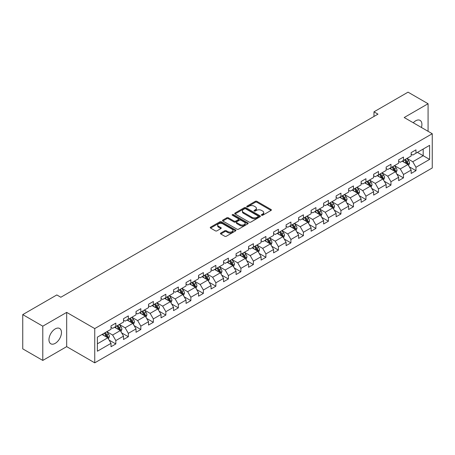 <?xml version="1.0" encoding="UTF-8"?>
<svg xmlns="http://www.w3.org/2000/svg" width="455" height="455" viewBox="0 0 455 455"><rect width="100%" height="100%" fill="white"/><g stroke="black" fill="none" stroke-linecap="round" stroke-linejoin="round"><path stroke-width="0.68" d="M261.597 215.249A0.779 0.449 0 0 0 262.694 215.249L271.055 210.42A1.115 0.643 0 0 0 271.385 209.965A1.115 0.643 0 0 0 271.055 209.51L256.893 201.332A1.115 0.643 0 0 0 255.318 201.332L246.957 206.161A0.779 0.449 0 0 0 246.729 206.479A0.779 0.449 0 0 0 246.957 206.798A0.779 0.449 0 0 0 248.06 206.798L249.141 206.172A3.56 2.053 0 0 1 254.18 206.172L255.357 206.854A3.56 2.053 0 0 1 256.398 208.31A3.56 2.053 0 0 1 255.357 209.761L254.277 210.386A0.779 0.449 0 0 0 254.049 210.705A0.779 0.449 0 0 0 254.277 211.023A0.779 0.449 0 0 0 255.38 211.023L256.461 210.398A3.56 2.053 0 0 1 261.494 210.398L262.677 211.08A3.56 2.053 0 0 1 263.718 212.53A3.56 2.053 0 0 1 262.677 213.987L261.597 214.612A0.779 0.449 0 0 0 261.363 214.931A0.779 0.449 0 0 0 261.597 215.249L261.597 214.612M55.22 343.349A8.844 5.107 120 0 0 60.993 335.557A8.844 5.107 120 0 0 59.639 328.47A8.844 5.107 120 0 0 55.22 328.908A8.844 5.107 120 0 0 49.441 336.7A8.844 5.107 120 0 0 50.795 343.787A8.844 5.107 120 0 0 55.22 343.349M421.427 127.48A8.844 5.107 120 0 0 420.079 120.376A8.844 5.107 120 0 0 415.654 120.814A8.844 5.107 120 0 0 413.248 122.759M220.772 233.045A1.115 0.643 0 0 0 220.447 233.5A1.115 0.643 0 0 0 220.772 233.955L224.747 236.247A1.115 0.643 0 0 0 226.323 236.247L235.605 230.89A1.115 0.643 0 0 0 235.935 230.435A1.115 0.643 0 0 0 235.605 229.98L221.443 221.801A1.115 0.643 0 0 0 219.867 221.801L210.585 227.164A1.115 0.643 0 0 0 210.255 227.614A1.115 0.643 0 0 0 210.585 228.069L215.386 230.844A1.115 0.643 0 0 0 216.955 230.844L220.931 228.546A1.115 0.643 0 0 0 221.255 228.091A1.115 0.643 0 0 0 220.931 227.636L218.548 226.266A2.975 1.718 0 0 1 217.678 225.049A2.975 1.718 0 0 1 219.515 223.462A2.975 1.718 0 0 1 222.762 223.832L232.084 229.218A2.975 1.718 0 0 1 232.954 230.435A2.975 1.718 0 0 1 231.117 232.022A2.975 1.718 0 0 1 227.875 231.646L226.323 230.753A1.115 0.643 0 0 0 224.747 230.753L220.772 233.045L220.772 233.955M66.68 312.386L42.793 326.178L22.75 314.61L22.75 348.86L42.793 360.428L66.68 346.636L94.742 362.84L94.742 328.584L66.68 312.386L66.68 346.636M428.081 131.319L428.081 103.734L404.194 117.526L432.25 133.725L94.742 328.584M428.081 103.734L408.038 92.16L373.97 111.833L373.97 116.463M22.75 314.61L56.824 294.937L60.828 297.251L377.974 114.148L373.97 111.833M249.221 222.12A1.115 0.643 0 0 0 250.796 222.12L260.078 216.756A1.115 0.643 0 0 0 260.408 216.301A1.115 0.643 0 0 0 260.078 215.852L245.916 207.673A1.115 0.643 0 0 0 244.341 207.673L235.053 213.031A1.115 0.643 0 0 0 234.729 213.486A1.115 0.643 0 0 0 235.053 213.941L249.221 222.12M232.653 215.414A0.779 0.449 0 0 1 233.443 215.528L247.827 223.832L238.556 229.183A1.115 0.643 0 0 1 236.981 229.183L222.819 221.005L222.819 220.095A1.115 0.643 0 0 0 222.495 220.55A1.115 0.643 0 0 0 222.819 221.005M222.819 220.095L226.795 217.803A1.115 0.643 0 0 1 228.364 217.803L234.109 221.119A1.115 0.643 0 0 0 235.684 221.119L238.323 219.6A1.115 0.643 0 0 0 238.648 219.145A1.115 0.643 0 0 0 238.323 218.69L232.34 215.238A0.779 0.449 0 0 1 232.113 214.919A0.779 0.449 0 0 1 232.596 214.504A0.779 0.449 0 0 1 233.443 214.601L247.844 222.916A1.115 0.643 0 0 1 248.168 223.371A1.115 0.643 0 0 1 247.844 223.82L247.844 222.916M94.742 362.84L432.25 167.98L432.25 133.725M109.132 340.09L115.826 343.952L115.826 340.573L123.521 336.131L123.521 339.51L128.333 336.734L128.333 333.356L136.028 328.908L136.028 332.286L140.84 329.511L140.84 326.133L148.535 321.691L148.535 325.069L153.346 322.294L153.346 318.915L161.042 314.468L161.042 317.846L165.853 315.07L165.853 311.692L173.548 307.25L173.548 310.628L178.354 307.853L178.354 304.469L186.055 300.027L186.055 303.405L190.861 300.63L190.861 297.251L198.562 292.81L198.562 296.188L203.368 293.412L203.368 290.028L211.063 285.586L211.063 288.965L215.875 286.189L215.875 282.811L223.57 278.369L223.57 281.747L228.382 278.966L228.382 275.588L236.077 271.146L236.077 274.524L240.888 271.749L240.888 268.37L248.584 263.928L248.584 267.307L253.395 264.526L253.395 261.147L261.09 256.705L261.09 260.084L265.902 257.308L265.902 253.93L273.597 249.488L273.597 252.866L278.409 250.085L278.409 246.707L286.104 242.265L286.104 245.643L290.916 242.868L290.916 239.489L298.611 235.047L298.611 238.426L303.417 235.644L303.417 232.266L311.118 227.824L311.118 231.203L315.924 228.427L315.924 225.049L323.624 220.601L323.624 223.985L328.43 221.204L328.43 217.826L336.126 213.384L336.126 216.762L340.937 213.987L340.937 210.608L348.632 206.161L348.632 209.539L353.444 206.763L353.444 203.385L361.139 198.943L361.139 202.321L365.951 199.546L365.951 196.168L373.646 191.72L373.646 195.098L378.458 192.323L378.458 188.944L386.153 184.502L386.153 187.881L390.964 185.105L390.964 181.727L398.66 177.279L398.66 180.658L403.471 177.882L403.471 174.504L411.166 170.062L411.166 173.44L415.978 170.665L415.978 167.286L429.605 159.415L429.605 145.344L423.19 149.047L423.19 155.712L429.605 159.415M115.826 343.952L111.014 346.727L111.014 343.349L97.387 351.22L97.387 337.149L111.014 329.278L111.014 325.899L115.826 323.124L115.826 326.502L123.521 322.06L123.521 318.682L128.333 315.906L128.333 319.285L136.028 314.837L136.028 311.459L140.84 308.683L140.84 312.062L148.535 307.62L148.535 304.241L153.346 301.46L153.346 304.844L161.042 300.397L161.042 297.018L165.853 294.243L165.853 297.621L173.548 293.179L173.548 289.801L178.354 287.02L178.354 290.404L186.055 285.956L186.055 282.578L190.861 279.802L190.861 283.181L198.562 278.739L198.562 275.36L203.368 272.579L203.368 275.957L211.063 271.516L211.063 268.137L215.875 265.362L215.875 268.74L223.57 264.298L223.57 260.92L228.382 258.139L228.382 261.517L236.077 257.075L236.077 253.697L240.888 250.921L240.888 254.299L248.584 249.858L248.584 246.479L253.395 243.698L253.395 247.076L261.09 242.634L261.09 239.256L265.902 236.481L265.902 239.859L273.597 235.417L273.597 232.033L278.409 229.257L278.409 232.636L286.104 228.194L286.104 224.815L290.916 222.04L290.916 225.418L298.611 220.976L298.611 217.592L303.417 214.817L303.417 218.195L311.118 213.753L311.118 210.375L315.924 207.599L315.924 210.978L323.624 206.53L323.624 203.152L328.43 200.376L328.43 203.755L336.126 199.313L336.126 195.934L340.937 193.159L340.937 196.537L348.632 192.09L348.632 188.711L353.444 185.936L353.444 189.314L361.139 184.872L361.139 181.494L365.951 178.718L365.951 182.097L373.646 177.649L373.646 174.271L378.458 171.495L378.458 174.874L386.153 170.432L386.153 167.053L390.964 164.272L390.964 167.656L398.66 163.208L398.66 159.83L403.471 157.055L403.471 160.433L411.166 155.991L411.166 152.613L415.978 149.832L415.978 153.216L429.605 145.344M114.541 327.242L120.313 330.575L112.618 335.022L106.845 331.689M111.014 327.429L112.618 328.356L115.826 326.502M112.618 335.022L115.826 340.573M120.313 330.575L123.521 336.131M127.047 320.024L132.82 323.357L125.125 327.799L119.352 324.466M123.521 320.206L125.125 321.133L128.333 319.285M125.125 327.799L128.333 333.356M132.82 323.357L136.028 328.908M139.554 312.801L145.327 316.134L137.632 320.576L131.859 317.249M136.028 312.989L137.632 313.916L140.84 312.062M137.632 320.576L140.84 326.133M145.327 316.134L148.535 321.691M152.061 305.584L157.834 308.917L150.139 313.358L144.366 310.026M148.535 305.766L150.139 306.693L153.346 304.844M150.139 313.358L153.346 318.915M157.834 308.917L161.042 314.468M164.568 298.361L170.341 301.693L162.645 306.135L156.873 302.802M161.042 298.548L162.645 299.475L165.853 297.621M162.645 306.135L165.853 311.692M170.341 301.693L173.548 307.25M177.075 291.143L182.847 294.476L175.152 298.918L169.379 295.585M173.548 291.325L175.152 292.252L178.354 290.404M175.152 298.918L178.354 304.469M182.847 294.476L186.055 300.027M189.581 283.92L195.354 287.253L187.659 291.695L181.886 288.362M186.055 284.108L187.659 285.035L190.861 283.181M187.659 291.695L190.861 297.251M195.354 287.253L198.562 292.81M202.088 276.703L207.861 280.035L200.16 284.477L194.393 281.144M198.562 276.885L200.16 277.812L203.368 275.957M200.16 284.477L203.368 290.028M207.861 280.035L211.063 285.586M214.595 269.479L220.362 272.812L212.667 277.254L206.894 273.921M211.063 269.667L212.667 270.589L215.875 268.74M212.667 277.254L215.875 282.811M220.362 272.812L223.57 278.369M227.102 262.262L232.869 265.595L225.174 270.037L219.401 266.704M223.57 262.444L225.174 263.371L228.382 261.517M225.174 270.037L228.382 275.588M232.869 265.595L236.077 271.146M239.603 255.039L245.376 258.372L237.681 262.814L231.908 259.481M236.077 255.227L237.681 256.148L240.888 254.299M237.681 262.814L240.888 268.37M245.376 258.372L248.584 263.928M252.11 247.821L257.883 251.154L250.187 255.596L244.415 252.263M248.584 248.003L250.187 248.93L253.395 247.076M250.187 255.596L253.395 261.147M257.883 251.154L261.09 256.705M264.617 240.598L270.389 243.931L262.694 248.373L256.921 245.04M261.09 240.786L262.694 241.707L265.902 239.859M262.694 248.373L265.902 253.93M270.389 243.931L273.597 249.488M277.123 233.381L282.896 236.708L275.201 241.156L269.428 237.823M273.597 233.563L275.201 234.49L278.409 232.636M275.201 241.156L278.409 246.707M282.896 236.708L286.104 242.265M289.63 226.158L295.403 229.491L287.708 233.933L281.935 230.6M286.104 226.345L287.708 227.267L290.916 225.418M287.708 233.933L290.916 239.489M295.403 229.491L298.611 235.047M302.137 218.935L307.91 222.267L300.215 226.715L294.442 223.382M298.611 219.122L300.215 220.049L303.417 218.195M300.215 226.715L303.417 232.266M307.91 222.267L311.118 227.824M314.644 211.717L320.417 215.05L312.721 219.492L306.949 216.159M311.118 211.899L312.721 212.826L315.924 210.978M312.721 219.492L315.924 225.049M320.417 215.05L323.624 220.601M327.151 204.494L332.923 207.827L325.223 212.275L319.455 208.942M323.624 204.682L325.223 205.609L328.43 203.755M325.223 212.275L328.43 217.826M332.923 207.827L336.126 213.384M339.658 197.277L345.43 200.609L337.729 205.051L331.957 201.719M336.126 197.459L337.729 198.386L340.937 196.537M337.729 205.051L340.937 210.608M345.43 200.609L348.632 206.161M352.164 190.054L357.931 193.386L350.236 197.834L344.463 194.501M348.632 190.241L350.236 191.168L353.444 189.314M350.236 197.834L353.444 203.385M357.931 193.386L361.139 198.943M364.665 182.836L370.438 186.169L362.743 190.611L356.97 187.278M361.139 183.018L362.743 183.945L365.951 182.097M362.743 190.611L365.951 196.168M370.438 186.169L373.646 191.72M377.172 175.613L382.945 178.946L375.25 183.393L369.477 180.061M373.646 175.801L375.25 176.728L378.458 174.874M375.25 183.393L378.458 188.944M382.945 178.946L386.153 184.502M389.679 168.395L395.452 171.728L387.757 176.17L381.984 172.837M386.153 168.577L387.757 169.505L390.964 167.656M387.757 176.17L390.964 181.727M395.452 171.728L398.66 177.279M402.186 161.172L407.959 164.505L400.263 168.947L394.491 165.62M398.66 161.36L400.263 162.287L403.471 160.433M400.263 168.947L403.471 174.504M407.959 164.505L411.166 170.062M417.417 152.38L423.19 155.712L412.77 161.73L406.998 158.397M411.166 154.137L412.77 155.064L415.978 153.216M412.77 161.73L415.978 167.286M42.793 326.178L42.793 360.428M97.387 343.815L107.807 337.798L102.034 334.465M107.807 337.798L111.014 343.349M409.284 166.797L415.978 170.665M396.777 174.02L403.471 177.882M384.27 181.238L390.964 185.105M371.763 188.461L378.458 192.323M359.257 195.678L365.951 199.546M346.75 202.902L353.444 206.763M334.243 210.119L340.937 213.987M321.736 217.342L328.43 221.204M309.229 224.56L315.924 228.427M296.728 231.783L303.417 235.644M284.221 239L290.916 242.868M271.715 246.223L278.409 250.085M259.208 253.441L265.902 257.308M246.701 260.664L253.395 264.526M234.194 267.881L240.888 271.749M221.687 275.104L228.382 278.966M209.181 282.322L215.875 286.189M196.674 289.545L203.368 293.412M184.167 296.768L190.861 300.63M171.66 303.986L178.354 307.853M159.159 311.209L165.853 315.07M146.652 318.426L153.346 322.294M134.145 325.649L140.84 329.511M121.639 332.867L128.333 336.734M261.904 215.357L262.677 214.914A3.56 2.053 0 0 0 263.718 213.458L263.718 212.53M256.398 208.31L256.398 209.232A3.56 2.053 0 0 1 255.357 210.688L254.59 211.131M271.043 210.432L256.893 202.259A1.115 0.643 0 0 0 255.318 202.259L247.27 206.906M260.067 216.768L245.916 208.6A1.115 0.643 0 0 0 244.341 208.6L235.07 213.952M258.11 216.62A0.779 0.449 0 0 0 258.338 216.301A0.779 0.449 0 0 0 258.11 215.988L245.677 208.805A0.779 0.449 0 0 0 244.58 208.805L243.436 209.465A3.56 2.053 0 0 0 242.396 210.921A3.56 2.053 0 0 0 243.436 212.377L251.933 217.28A3.56 2.053 0 0 0 256.973 217.28L258.11 216.62L258.11 217.547A0.779 0.449 0 0 0 258.338 217.228L258.338 216.301M242.396 210.921L242.396 211.848A3.56 2.053 0 0 0 243.436 213.298L243.436 212.377M258.11 217.547L256.973 218.207A3.56 2.053 0 0 1 251.933 218.207L243.436 213.298M222.836 221.016L226.795 218.73L226.795 217.803M238.648 219.145L238.648 220.066A1.115 0.643 0 0 1 238.323 220.521L235.684 222.046A1.115 0.643 0 0 1 234.109 222.046L228.364 218.73A1.115 0.643 0 0 0 226.795 218.73M240.069 224.56A2.975 1.718 0 0 0 243.317 224.935A2.975 1.718 0 0 0 245.154 223.348A2.975 1.718 0 0 0 244.284 222.131L240.996 220.231A1.115 0.643 0 0 0 239.421 220.231L236.788 221.756A1.115 0.643 0 0 0 236.463 222.211A1.115 0.643 0 0 0 236.788 222.666L240.069 224.56L240.069 225.487A2.975 1.718 0 0 0 243.317 225.862A2.975 1.718 0 0 0 245.154 224.269L245.154 223.348M236.463 222.211L236.463 223.138A1.115 0.643 0 0 0 236.788 223.593L236.788 222.666M240.069 225.487L236.788 223.593M232.954 230.435L232.954 231.356A2.975 1.718 0 0 1 231.117 232.949A2.975 1.718 0 0 1 227.875 232.573L226.323 231.675A1.115 0.643 0 0 0 224.747 231.675L220.789 233.961M217.678 225.049L217.678 225.976A2.975 1.718 0 0 0 218.548 227.193L218.548 226.266M220.914 228.558L218.548 227.193M235.605 229.98L235.605 230.89L221.443 222.728A1.115 0.643 0 0 0 219.867 222.728L210.597 228.08M408.59 165.603L409.546 163.203A3.003 1.735 -120 0 0 408.59 160.643L406.935 158.437M404.046 162.247L402.925 160.746M407.492 164.238L407.925 163.328A3.003 1.735 -120 0 0 407.066 161.519L405.411 159.313M404.654 159.75L406.491 162.196A1.53 0.882 60 0 1 406.77 162.662L407.925 163.328M404.45 159.87L406.105 162.077A3.003 1.735 60 0 1 406.963 163.885M396.089 172.826L397.039 170.42A3.003 1.735 -120 0 0 396.083 167.861L394.428 165.654M391.545 169.47L390.418 167.969M394.986 171.461L395.418 170.551A3.003 1.735 -120 0 0 394.559 168.742L392.904 166.536M392.153 166.968L393.985 169.419A1.53 0.882 60 0 1 394.263 169.886L395.418 170.551M391.943 167.087L393.598 169.3A3.003 1.735 60 0 1 394.457 171.103M383.582 180.043L384.532 177.643A3.003 1.735 -120 0 0 383.576 175.084L381.921 172.877M379.038 176.688L377.912 175.186M382.479 178.679L382.911 177.768A3.003 1.735 -120 0 0 382.052 175.966L380.397 173.753M379.646 174.191L381.478 176.637A1.53 0.882 60 0 1 381.756 177.103L382.911 177.768M379.436 174.31L381.091 176.517A3.003 1.735 60 0 1 381.95 178.326M371.075 187.267L372.025 184.861A3.003 1.735 -120 0 0 371.07 182.301L369.414 180.095M366.531 183.911L365.405 182.41M369.978 185.902L370.404 184.992A3.003 1.735 -120 0 0 369.545 183.183L367.89 180.976M367.139 181.408L368.971 183.86A1.53 0.882 60 0 1 369.25 184.326L370.404 184.992M366.929 181.528L368.584 183.74A3.003 1.735 60 0 1 369.443 185.543M358.568 194.484L359.518 192.084A3.003 1.735 -120 0 0 358.563 189.525L356.908 187.318M354.024 191.128L352.898 189.633M357.471 193.119L357.897 192.209A3.003 1.735 -120 0 0 357.038 190.406L355.383 188.194M354.633 188.632L356.47 191.077A1.53 0.882 60 0 1 356.743 191.544L357.897 192.209M354.422 188.751L356.077 190.958A3.003 1.735 60 0 1 356.936 192.766M346.062 201.707L347.017 199.301A3.003 1.735 -120 0 0 346.056 196.742L344.401 194.535M341.517 198.352L340.391 196.85M344.964 200.342L345.39 199.432A3.003 1.735 -120 0 0 344.532 197.624L342.877 195.417M342.126 195.849L343.963 198.3A1.53 0.882 60 0 1 344.242 198.767L345.39 199.432M341.915 195.969L343.571 198.181A3.003 1.735 60 0 1 344.429 199.99M333.555 208.925L334.51 206.524A3.003 1.735 -120 0 0 333.549 203.965L331.894 201.758M329.01 205.569L327.884 204.073M332.457 207.56L332.884 206.65A3.003 1.735 -120 0 0 332.025 204.847L330.37 202.634M329.619 203.072L331.456 205.524A1.53 0.882 60 0 1 331.735 205.984L332.884 206.65M329.409 203.192L331.064 205.398A3.003 1.735 60 0 1 331.923 207.207M321.048 216.148L322.003 213.742A3.003 1.735 -120 0 0 321.042 211.188L319.387 208.976M316.504 212.792L315.378 211.291M319.95 214.783L320.383 213.873A3.003 1.735 -120 0 0 319.518 212.064L317.863 209.857M317.112 210.29L318.949 212.741A1.53 0.882 60 0 1 319.228 213.207L320.383 213.873M316.902 210.409L318.557 212.621A3.003 1.735 60 0 1 319.416 214.43M308.541 223.365L309.497 220.965A3.003 1.735 -120 0 0 308.536 218.406L306.88 216.199M303.997 220.01L302.876 218.514M307.443 222L307.876 221.09A3.003 1.735 -120 0 0 307.011 219.287L305.362 217.075M304.605 217.513L306.442 219.964A1.53 0.882 60 0 1 306.721 220.425L307.876 221.09M304.395 217.632L306.05 219.839A3.003 1.735 60 0 1 306.915 221.648M296.034 230.588L296.99 228.182A3.003 1.735 -120 0 0 296.029 225.629L294.374 223.416M291.49 227.233L290.37 225.731M294.937 229.223L295.369 228.313A3.003 1.735 -120 0 0 294.51 226.505L292.855 224.298M292.099 224.73L293.936 227.181A1.53 0.882 60 0 1 294.214 227.648L295.369 228.313M291.888 224.855L293.543 227.062A3.003 1.735 60 0 1 294.408 228.871M283.528 237.806L284.483 235.406A3.003 1.735 -120 0 0 283.522 232.846L281.873 230.639M278.983 234.45L277.863 232.954M282.43 236.441L282.862 235.531A3.003 1.735 -120 0 0 282.003 233.728L280.348 231.515M279.592 231.953L281.429 234.405A1.53 0.882 60 0 1 281.708 234.865L282.862 235.531M279.387 232.073L281.042 234.28A3.003 1.735 60 0 1 281.901 236.088M271.021 245.029L271.976 242.623A3.003 1.735 -120 0 0 271.021 240.069L269.366 237.857M266.476 241.673L265.356 240.172M269.923 243.664L270.355 242.754A3.003 1.735 -120 0 0 269.496 240.945L267.841 238.738M267.085 239.171L268.922 241.622A1.53 0.882 60 0 1 269.201 242.088L270.355 242.754M266.88 239.296L268.535 241.503A3.003 1.735 60 0 1 269.394 243.311M258.52 252.246L259.469 249.846A3.003 1.735 -120 0 0 258.514 247.287L256.859 245.08M253.975 248.896L252.849 247.395M257.416 250.881L257.849 249.977A3.003 1.735 -120 0 0 256.99 248.168L255.335 245.956M254.584 246.394L256.415 248.845A1.53 0.882 60 0 1 256.694 249.306L257.849 249.977M254.373 246.513L256.029 248.72A3.003 1.735 60 0 1 256.887 250.529M246.013 259.469L246.963 257.069A3.003 1.735 -120 0 0 246.007 254.51L244.352 252.298M241.469 256.114L240.342 254.612M244.915 258.104L245.342 257.194A3.003 1.735 -120 0 0 244.483 255.386L242.828 253.179M242.077 253.611L243.908 256.063A1.53 0.882 60 0 1 244.187 256.529L245.342 257.194M241.867 253.736L243.522 255.943A3.003 1.735 60 0 1 244.38 257.752M233.506 266.687L234.456 264.287A3.003 1.735 -120 0 0 233.5 261.727L231.845 259.521M228.962 263.337L227.836 261.835M232.408 265.322L232.835 264.418A3.003 1.735 -120 0 0 231.976 262.609L230.321 260.397M229.57 260.834L231.407 263.286A1.53 0.882 60 0 1 231.68 263.746L232.835 264.418M229.36 260.954L231.015 263.166A3.003 1.735 60 0 1 231.874 264.969M220.999 273.91L221.955 271.51A3.003 1.735 -120 0 0 220.993 268.95L219.338 266.738M216.455 270.554L215.329 269.053M219.901 272.545L220.328 271.635A3.003 1.735 -120 0 0 219.469 269.826L217.814 267.62M217.063 268.052L218.9 270.503A1.53 0.882 60 0 1 219.179 270.97L220.328 271.635M216.853 268.177L218.508 270.384A3.003 1.735 60 0 1 219.367 272.192M208.492 281.127L209.448 278.727A3.003 1.735 -120 0 0 208.487 276.168L206.832 273.961M203.948 277.777L202.822 276.276M207.395 279.762L207.821 278.858A3.003 1.735 -120 0 0 206.962 277.049L205.307 274.843M204.557 275.275L206.394 277.726A1.53 0.882 60 0 1 206.672 278.193L207.821 278.858M204.346 275.394L206.001 277.607A3.003 1.735 60 0 1 206.86 279.41M195.986 288.351L196.941 285.95A3.003 1.735 -120 0 0 195.98 283.391L194.325 281.179M191.441 284.995L190.315 283.493M194.888 286.986L195.32 286.076A3.003 1.735 -120 0 0 194.456 284.267L192.801 282.06M192.05 282.492L193.887 284.944A1.53 0.882 60 0 1 194.166 285.41L195.32 286.076M191.839 282.618L193.494 284.824A3.003 1.735 60 0 1 194.353 286.633M183.479 295.574L184.434 293.168A3.003 1.735 -120 0 0 183.473 290.608L181.818 288.402M178.934 292.218L177.814 290.717M182.381 294.203L182.813 293.299A3.003 1.735 -120 0 0 181.949 291.49L180.294 289.283M179.543 289.716L181.38 292.167A1.53 0.882 60 0 1 181.659 292.633L182.813 293.299M179.333 289.835L180.988 292.047A3.003 1.735 60 0 1 181.846 293.85M170.972 302.791L171.927 300.391A3.003 1.735 -120 0 0 170.966 297.832L169.311 295.619M166.428 299.435L165.307 297.934M169.874 301.426L170.306 300.516A3.003 1.735 -120 0 0 169.448 298.708L167.793 296.501M167.036 296.939L168.873 299.384A1.53 0.882 60 0 1 169.152 299.851L170.306 300.516M166.826 297.058L168.481 299.265A3.003 1.735 60 0 1 169.345 301.074M158.465 310.014L159.421 307.608A3.003 1.735 -120 0 0 158.459 305.049L156.81 302.842M153.921 306.659L152.8 305.157M157.367 308.649L157.8 307.739A3.003 1.735 -120 0 0 156.941 305.931L155.286 303.724M154.529 304.156L156.366 306.607A1.53 0.882 60 0 1 156.645 307.074L157.8 307.739M154.325 304.276L155.974 306.488A3.003 1.735 60 0 1 156.838 308.291M145.958 317.232L146.914 314.832A3.003 1.735 -120 0 0 145.958 312.272L144.303 310.065M141.414 313.876L140.294 312.375M144.861 315.867L145.293 314.957A3.003 1.735 -120 0 0 144.434 313.154L142.779 310.941M142.023 311.379L143.86 313.825A1.53 0.882 60 0 1 144.138 314.291L145.293 314.957M141.818 311.499L143.473 313.705A3.003 1.735 60 0 1 144.332 315.514M133.457 324.455L134.407 322.049A3.003 1.735 -120 0 0 133.451 319.49L131.796 317.283M128.913 321.099L127.787 319.598M132.354 323.09L132.786 322.18A3.003 1.735 -120 0 0 131.927 320.371L130.272 318.164M129.521 318.597L131.353 321.048A1.53 0.882 60 0 1 131.631 321.514L132.786 322.18M129.311 318.716L130.966 320.929A3.003 1.735 60 0 1 131.825 322.732M120.95 331.672L121.9 329.272A3.003 1.735 -120 0 0 120.945 326.713L119.29 324.506M116.406 328.317L115.28 326.815M119.853 330.307L120.279 329.397A3.003 1.735 -120 0 0 119.42 327.594L117.765 325.382M117.015 325.82L118.846 328.265A1.53 0.882 60 0 1 119.125 328.732L120.279 329.397M116.804 325.939L118.459 328.146A3.003 1.735 60 0 1 119.318 329.955M108.444 338.895L109.393 336.49A3.003 1.735 -120 0 0 108.438 333.93L106.783 331.723M103.899 335.54L102.773 334.038M107.346 337.53L107.772 336.62A3.003 1.735 -120 0 0 106.914 334.812L105.259 332.605M104.508 333.037L106.339 335.489A1.53 0.882 60 0 1 106.618 335.955L107.772 336.62M104.297 333.157L105.952 335.369A3.003 1.735 60 0 1 106.811 337.172M262.677 214.914L262.677 213.987M254.277 211.023L254.277 210.386M255.357 210.688L255.357 209.761M246.957 206.798L246.957 206.161M255.318 202.259L255.318 201.332M256.893 202.259L256.893 201.332M271.055 210.42L271.055 209.51M235.053 213.941L235.053 213.031M244.341 208.6L244.341 207.673M245.916 208.6L245.916 207.673M260.078 216.756L260.078 215.852M251.933 218.207L251.933 217.28M256.973 218.207L256.973 217.28M228.364 218.73L228.364 217.803M234.109 222.046L234.109 221.119M235.684 222.046L235.684 221.119M238.323 220.521L238.323 219.6M233.443 215.528L233.443 214.601M224.747 231.675L224.747 230.753M226.323 231.675L226.323 230.753M227.875 232.573L227.875 231.646M220.931 228.546L220.931 227.636M210.585 228.069L210.585 227.164M219.867 222.728L219.867 221.801M221.443 222.728L221.443 221.801M407.663 164.335L409.528 163.26M407.066 161.519L408.59 160.643M404.927 162.754L406.105 162.077M395.156 171.558L397.022 170.477M394.559 168.742L396.083 167.861M392.42 169.977L393.598 169.3M382.649 178.775L384.515 177.7M382.052 175.966L383.576 175.084M379.914 177.194L381.091 176.517M370.142 185.998L372.008 184.918M369.545 183.183L371.07 182.301M367.407 184.417L368.584 183.74M357.636 193.216L359.501 192.141M357.038 190.406L358.563 189.525M354.9 191.64L356.077 190.958M345.129 200.439L346.994 199.364M344.532 197.624L346.056 196.742M342.393 198.858L343.571 198.181M332.622 207.656L334.488 206.581M332.025 204.847L333.549 203.965M329.892 206.081L331.064 205.398M320.121 214.879L321.981 213.804M319.518 212.064L321.042 211.188M317.385 213.298L318.557 212.621M307.614 222.097L309.474 221.022M307.011 219.287L308.536 218.406M304.878 220.521L306.05 219.839M295.107 229.32L296.967 228.245M294.51 226.505L296.029 225.629M292.372 227.739L293.543 227.062M282.601 236.537L284.466 235.462M282.003 233.728L283.522 232.846M279.865 234.962L281.042 234.28M270.094 243.761L271.959 242.686M269.496 240.945L271.021 240.069M267.358 242.179L268.535 241.503M257.587 250.978L259.452 249.903M256.99 248.168L258.514 247.287M254.851 249.403L256.029 248.72M245.08 258.201L246.946 257.126M244.483 255.386L246.007 254.51M242.344 256.62L243.522 255.943M232.573 265.419L234.439 264.344M231.976 262.609L233.5 261.727M229.838 263.843L231.015 263.166M220.066 272.642L221.932 271.567M219.469 269.826L220.993 268.95M217.331 271.061L218.508 270.384M207.56 279.865L209.425 278.784M206.962 277.049L208.487 276.168M204.824 278.284L206.001 277.607M195.058 287.082L196.918 286.007M194.456 284.267L195.98 283.391M192.323 285.501L193.494 284.824M182.552 294.305L184.411 293.225M181.949 291.49L183.473 290.608M179.816 292.724L180.988 292.047M170.045 301.523L171.905 300.448M169.448 298.708L170.966 297.832M167.309 299.942L168.481 299.265M157.538 308.746L159.404 307.665M156.941 305.931L158.459 305.049M154.802 307.165L155.974 306.488M145.031 315.963L146.897 314.888M144.434 313.154L145.958 312.272M142.296 314.382L143.473 313.705M132.524 323.186L134.39 322.106M131.927 320.371L133.451 319.49M129.789 321.605L130.966 320.929M120.018 330.404L121.883 329.329M119.42 327.594L120.945 326.713M117.282 328.828L118.459 328.146M107.511 337.627L109.376 336.552M106.914 334.812L108.438 333.93M104.775 336.046L105.952 335.369"/></g></svg>
